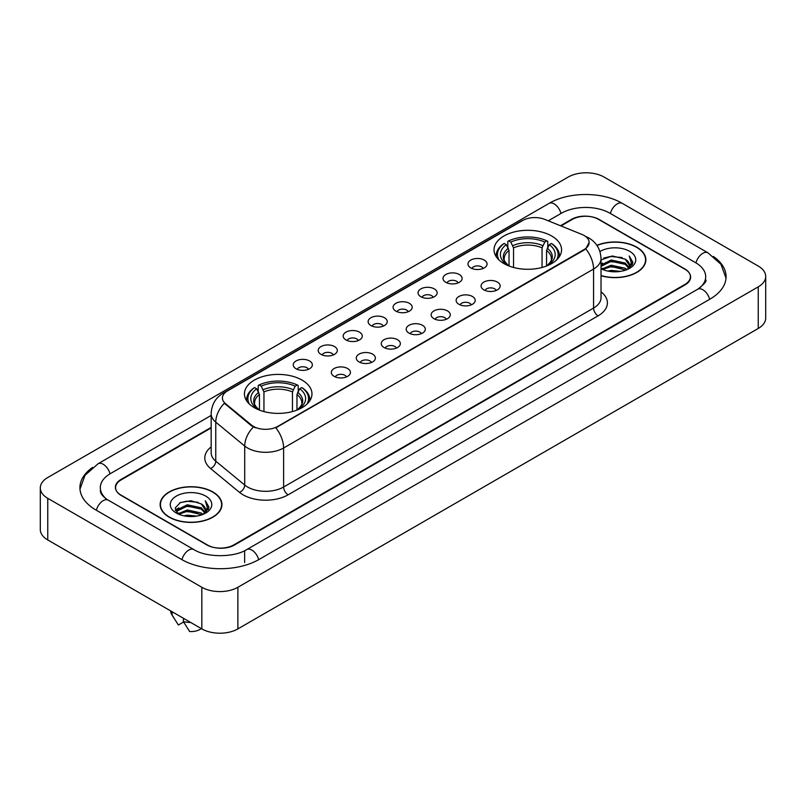 <?xml version="1.0" encoding="UTF-8"?>
<svg xmlns="http://www.w3.org/2000/svg" width="806" height="806" viewBox="0 0 806 806"><rect width="100%" height="100%" fill="white"/><g stroke="black" fill="none" stroke-linecap="round" stroke-linejoin="round"><path stroke-width="1.21" d="M302.079 380.11A33.771 19.495 0 0 0 265.285 375.888A33.771 19.495 0 0 0 244.44 393.892A33.771 19.495 0 0 0 254.323 407.685A33.771 19.495 0 0 0 291.127 411.906A33.771 19.495 0 0 0 311.972 393.892A33.771 19.495 0 0 0 302.079 380.11M551.677 236.007A33.771 19.495 0 0 0 514.873 231.785A33.771 19.495 0 0 0 494.028 249.8A33.771 19.495 0 0 0 503.921 263.582A33.771 19.495 0 0 0 540.715 267.804A33.771 19.495 0 0 0 561.56 249.8A33.771 19.495 0 0 0 551.677 236.007M470.754 267.904A9.561 5.521 180 0 1 468.86 266.343A9.561 5.521 180 0 1 472.024 259.482A9.561 5.521 180 0 1 484.275 260.096A9.561 5.521 180 0 1 486.169 266.343A9.561 5.521 180 0 1 470.754 267.904M483.106 268.469A5.733 3.315 0 0 0 481.575 266.857A5.733 3.315 0 0 0 475.923 266.02A5.733 3.315 0 0 0 471.923 268.469M445.799 282.312A9.561 5.521 180 0 1 443.905 280.75A9.561 5.521 180 0 1 447.068 273.889A9.561 5.521 180 0 1 459.319 274.503A9.561 5.521 180 0 1 461.213 280.75A9.561 5.521 180 0 1 445.799 282.312M458.151 282.886A5.733 3.315 0 0 0 456.609 281.274A5.733 3.315 0 0 0 450.967 280.428A5.733 3.315 0 0 0 446.967 282.886M420.843 296.719A9.561 5.521 180 0 1 418.949 295.157A9.561 5.521 180 0 1 422.112 288.296A9.561 5.521 180 0 1 434.353 288.921A9.561 5.521 180 0 1 436.258 295.157A9.561 5.521 180 0 1 420.843 296.719M433.195 297.293A5.733 3.315 0 0 0 431.653 295.681A5.733 3.315 0 0 0 426.001 294.845A5.733 3.315 0 0 0 422.001 297.293M395.877 311.126A9.561 5.521 180 0 1 393.983 309.564A9.561 5.521 180 0 1 397.146 302.713A9.561 5.521 180 0 1 409.398 303.328A9.561 5.521 180 0 1 411.292 309.564A9.561 5.521 180 0 1 395.877 311.126M408.229 311.7A5.733 3.315 0 0 0 406.698 310.088A5.733 3.315 0 0 0 401.045 309.252A5.733 3.315 0 0 0 397.046 311.7M370.921 325.543A9.561 5.521 180 0 1 369.027 323.982A9.561 5.521 180 0 1 372.191 317.121A9.561 5.521 180 0 1 384.442 317.735A9.561 5.521 180 0 1 386.336 323.982A9.561 5.521 180 0 1 370.921 325.543M383.273 326.108A5.733 3.315 0 0 0 381.732 324.496A5.733 3.315 0 0 0 376.09 323.659A5.733 3.315 0 0 0 372.09 326.108M345.965 339.951A9.561 5.521 180 0 1 344.071 338.389A9.561 5.521 180 0 1 347.235 331.528A9.561 5.521 180 0 1 359.476 332.143A9.561 5.521 180 0 1 361.38 338.389A9.561 5.521 180 0 1 345.965 339.951M358.317 340.525A5.733 3.315 0 0 0 356.776 338.913A5.733 3.315 0 0 0 351.124 338.067A5.733 3.315 0 0 0 347.124 340.525M321.01 354.358A9.561 5.521 180 0 1 319.105 352.796A9.561 5.521 180 0 1 322.279 345.945A9.561 5.521 180 0 1 334.52 346.56A9.561 5.521 180 0 1 336.414 352.796A9.561 5.521 180 0 1 321.01 354.358M333.362 354.932A5.733 3.315 0 0 0 331.82 353.32A5.733 3.315 0 0 0 326.168 352.484A5.733 3.315 0 0 0 322.168 354.932M296.044 368.765A9.561 5.521 180 0 1 294.15 367.204A9.561 5.521 180 0 1 297.313 360.353A9.561 5.521 180 0 1 309.564 360.967A9.561 5.521 180 0 1 311.459 367.204A9.561 5.521 180 0 1 296.044 368.765M308.396 369.339A5.733 3.315 0 0 0 306.854 367.727A5.733 3.315 0 0 0 301.212 366.891A5.733 3.315 0 0 0 297.213 369.339M483.872 289.878A9.561 5.521 180 0 1 481.968 288.316A9.561 5.521 180 0 1 485.141 281.465A9.561 5.521 180 0 1 497.383 282.08A9.561 5.521 180 0 1 499.277 288.316A9.561 5.521 180 0 1 483.872 289.878M496.224 290.452A5.733 3.315 0 0 0 494.683 288.84A5.733 3.315 0 0 0 489.03 288.004A5.733 3.315 0 0 0 485.031 290.452M458.906 304.285A9.561 5.521 180 0 1 457.012 302.724A9.561 5.521 180 0 1 460.176 295.873A9.561 5.521 180 0 1 472.427 296.487A9.561 5.521 180 0 1 474.321 302.724A9.561 5.521 180 0 1 458.906 304.285M471.258 304.859A5.733 3.315 0 0 0 469.727 303.247A5.733 3.315 0 0 0 464.075 302.411A5.733 3.315 0 0 0 460.075 304.859M433.95 318.702A9.561 5.521 180 0 1 432.056 317.141A9.561 5.521 180 0 1 435.22 310.28A9.561 5.521 180 0 1 447.471 310.894A9.561 5.521 180 0 1 449.365 317.141A9.561 5.521 180 0 1 433.95 318.702M446.302 319.267A5.733 3.315 0 0 0 444.761 317.655A5.733 3.315 0 0 0 439.119 316.818A5.733 3.315 0 0 0 435.119 319.267M408.995 333.11A9.561 5.521 180 0 1 407.101 331.548A9.561 5.521 180 0 1 410.264 324.687A9.561 5.521 180 0 1 422.505 325.302A9.561 5.521 180 0 1 424.399 331.548A9.561 5.521 180 0 1 408.995 333.11M421.347 333.684A5.733 3.315 0 0 0 419.805 332.072A5.733 3.315 0 0 0 414.153 331.226A5.733 3.315 0 0 0 410.153 333.684M384.029 347.517A9.561 5.521 180 0 1 382.135 345.955A9.561 5.521 180 0 1 385.298 339.104A9.561 5.521 180 0 1 397.549 339.719A9.561 5.521 180 0 1 399.444 345.955A9.561 5.521 180 0 1 384.029 347.517M396.381 348.091A5.733 3.315 0 0 0 394.849 346.479A5.733 3.315 0 0 0 389.197 345.643A5.733 3.315 0 0 0 385.197 348.091M359.073 361.924A9.561 5.521 180 0 1 357.179 360.363A9.561 5.521 180 0 1 360.342 353.512A9.561 5.521 180 0 1 372.594 354.126A9.561 5.521 180 0 1 374.488 360.363A9.561 5.521 180 0 1 359.073 361.924M371.425 362.499A5.733 3.315 0 0 0 369.883 360.887A5.733 3.315 0 0 0 364.241 360.05A5.733 3.315 0 0 0 360.242 362.499M334.117 376.342A9.561 5.521 180 0 1 332.223 374.78A9.561 5.521 180 0 1 335.387 367.919A9.561 5.521 180 0 1 347.628 368.533A9.561 5.521 180 0 1 349.532 374.78A9.561 5.521 180 0 1 334.117 376.342M346.469 376.906A5.733 3.315 0 0 0 344.928 375.294A5.733 3.315 0 0 0 339.276 374.458A5.733 3.315 0 0 0 335.276 376.906M581.811 234.375A17.198 9.934 180 0 1 584.108 235.493A17.198 9.934 180 0 1 589.146 242.515A17.198 9.934 180 0 1 584.108 249.538L277.758 426.404A17.198 9.934 180 0 1 251.502 425.084L225.529 403.665A17.198 9.934 180 0 1 222.416 397.973A17.198 9.934 180 0 1 227.453 390.94L522.681 220.491A17.198 9.934 180 0 1 544.715 219.383L581.811 234.375M211.162 427.926L121.202 479.862A19.112 11.032 0 0 0 115.601 487.66A19.112 11.032 0 0 0 121.202 495.468L206.799 544.886A19.112 11.032 0 0 0 233.831 544.886L684.798 284.518A19.112 11.032 0 0 0 690.399 276.72A19.112 11.032 0 0 0 684.798 268.912L599.201 219.494A19.112 11.032 0 0 0 572.169 219.494L560.976 225.952M699.336 288.226A34.406 19.868 0 0 0 705.693 276.72A34.406 19.868 0 0 0 695.608 262.675L610.011 213.258A34.406 19.868 0 0 0 561.359 213.258L548.261 220.814M211.162 415.433L110.392 473.616A34.406 19.868 0 0 0 100.307 487.66A34.406 19.868 0 0 0 106.664 499.166M201.843 587.282A25.49 14.71 0 0 0 237.881 587.282L758.234 286.865A25.49 14.71 0 0 0 765.7 276.458A25.49 14.71 0 0 0 758.234 266.051L604.157 177.098A25.49 14.71 0 0 0 568.119 177.098L47.766 477.525A25.49 14.71 0 0 0 40.3 487.922A25.49 14.71 0 0 0 47.766 498.33L201.843 587.282L201.843 628.902A25.49 14.71 0 0 0 237.881 628.902L758.234 328.475A25.49 14.71 0 0 0 765.7 318.078L765.7 276.458M40.3 487.922L40.3 529.542A25.49 14.71 0 0 0 47.766 539.949L201.843 628.902M92.589 467.43A54.798 31.636 0 0 0 79.925 487.66A54.798 31.636 0 0 0 95.974 510.037L181.572 559.455A54.798 31.636 0 0 0 259.058 559.455L710.026 299.086A54.798 31.636 0 0 0 726.075 276.72A54.798 31.636 0 0 0 713.411 256.489M601.034 275.733A30.9 17.843 0 0 0 645.868 259.814A30.9 17.843 0 0 0 636.821 247.2A30.9 17.843 0 0 0 596.893 245.336M212.885 491.952A30.9 17.843 0 0 0 179.204 488.093A30.9 17.843 0 0 0 160.132 504.566A30.9 17.843 0 0 0 169.179 517.19A30.9 17.843 0 0 0 202.86 521.049A30.9 17.843 0 0 0 221.932 504.566A30.9 17.843 0 0 0 212.885 491.952M589.146 242.515L585.781 248.842L584.108 250.051L275.823 427.795A22.296 12.876 60 0 1 283.611 447.995A25.49 14.71 180 0 1 247.573 447.995A25.49 14.71 180 0 1 244.712 446.03L215.766 422.163A25.49 14.71 180 0 1 211.162 413.73L211.162 452.74A25.49 14.71 0 0 0 215.766 461.183L244.712 485.051A25.49 14.71 0 0 0 247.573 487.015A25.49 14.71 0 0 0 283.611 487.015L593.569 308.063A25.49 14.71 0 0 0 601.034 297.656L601.034 258.645A25.49 14.71 180 0 1 593.569 269.043A22.296 12.876 -120 0 0 585.781 248.842M255.361 427.795L251.502 425.84L224.37 403.242A22.296 14.911 129.5 0 0 215.766 422.163L215.766 461.183A6.367 4.262 -50.5 0 1 210.547 468.498A31.857 18.397 180 0 1 211.162 446.907M211.162 427.402L120.971 479.469A19.112 11.032 0 0 0 115.379 487.277A19.112 11.032 0 0 0 120.971 495.075L207.474 545.017A19.112 11.032 0 0 0 234.506 545.017L685.029 284.911A19.112 11.032 0 0 0 690.621 277.113A19.112 11.032 0 0 0 685.029 269.305L598.526 219.363A19.112 11.032 0 0 0 571.494 219.363L560.452 225.74M607.724 271.058L611.24 270.423L620.61 271.36M611.845 271.672L616.429 271.773M601.86 269.063L611.24 265.214L625.154 268.237L626.917 269.627M602.757 269.516L611.24 266.514L625.859 270.03M601.034 265.073L611.24 260.016L625.154 263.038L628.871 267.179M601.034 266.373L611.24 261.315L625.154 264.338L628.539 267.794M629.083 267.723L629.244 268.338M626.987 269.597A14.407 8.312 0 0 0 629.375 265.013A14.407 8.312 0 0 0 625.154 259.129L629.365 265.325M628.942 267.874L628.408 268.962M601.034 275.531A30.578 17.661 0 0 0 645.556 259.814A30.578 17.661 0 0 0 636.599 247.331A30.578 17.661 0 0 0 597.014 245.518M601.034 268.71A20.775 11.989 0 0 0 629.657 268.297A20.775 11.989 0 0 0 629.657 251.331A20.775 11.989 0 0 0 599.926 251.543M625.154 259.129L612.328 255.965L601.034 259.945M628.398 268.962L632.68 263.481L632.821 262.202L629.254 256.016L631.34 262.927L627.219 269.496M629.254 256.016L632.811 262.444M603.674 258.091L610.354 256.469L622.091 257.537M631.259 263.371L632.146 264.902M606.052 262.484L610.354 261.668L621.658 262.605M606.052 267.693L610.354 266.877L621.658 267.814M631.35 262.847L632.287 264.59M601.034 264.005L602.646 263.109M601.608 268.851L602.646 268.307M183.788 515.81L187.304 515.175L196.664 516.112M187.899 516.424L192.493 516.535M177.924 513.825L187.304 509.976L201.218 512.999L202.981 514.379M178.821 514.278L187.304 511.276L201.913 514.782M176.766 512.757L177.119 509.785L187.304 504.778L201.218 507.79L204.936 511.941M176.685 512.384L177.119 511.085L187.304 506.077L201.218 509.1L204.603 512.556M205.137 512.485L205.298 513.1M203.052 514.349A14.407 8.312 0 0 0 205.429 509.775A14.407 8.312 0 0 0 201.218 503.891L205.419 510.087M205.006 512.636L208.744 508.243L208.885 506.954L205.308 500.768L207.394 507.689L203.283 514.258M169.401 517.059A30.578 17.661 0 0 0 202.729 520.888A30.578 17.661 0 0 0 221.61 504.566A30.578 17.661 0 0 0 212.653 492.083A30.578 17.661 0 0 0 179.325 488.255A30.578 17.661 0 0 0 160.444 504.566A30.578 17.661 0 0 0 169.401 517.059M205.721 496.093A20.775 11.989 0 0 0 176.343 496.093A20.775 11.989 0 0 0 176.343 513.049A20.775 11.989 0 0 0 205.721 513.049A20.775 11.989 0 0 0 205.721 496.093M201.218 503.891L190.951 500.738L180.312 502.571L175.184 508.022L178.096 513.956M170.64 610.888A20.392 11.768 0 0 0 171.759 614.535A20.392 11.768 0 0 0 172.131 615.109L178.368 625.033L183.617 622M172.131 615.109L172.131 611.744M183.395 618.252L183.395 621.607L189.632 631.531A12.745 7.355 0 0 0 201.288 628.579M183.395 621.607A20.392 11.768 0 0 0 190.69 622.464M205.308 500.768L208.875 507.206M179.738 502.853L186.408 501.231L198.155 502.289M207.323 508.133L208.2 509.654M175.446 510.682L177.491 509.17M182.106 507.246L186.408 506.43L197.722 507.367M182.106 512.455L186.408 511.629L197.722 512.576M207.404 507.609L208.351 509.352M175.285 510.188L178.7 507.871M177.673 513.613L178.7 513.069M509.029 266L509.029 250.444L506.299 244.671A27.394 15.818 0 0 0 506.299 264.287L505.785 264.58M507.81 247.281L507.81 241.387L508.717 240.863A30.326 17.51 0 0 1 546.871 240.863L544.785 242.072A27.394 15.818 0 0 0 510.803 242.072L513.533 247.845L513.533 267.471M542.055 267.471L542.055 247.845L544.785 242.072M499.005 259.985A30.326 17.51 0 0 1 504.213 243.462L503.307 243.986A31.605 18.246 0 0 0 496.194 255.522A31.605 18.246 0 0 0 496.264 256.782M546.871 240.863L547.778 241.387L547.778 247.281M504.213 243.462L506.299 244.671M510.803 242.072L508.717 240.863M506.299 264.287L508.798 265.92M559.324 256.782A31.605 18.246 0 0 0 559.394 255.522A31.605 18.246 0 0 0 552.281 243.986L551.375 243.462A30.326 17.51 0 0 1 556.583 259.985M549.803 264.58L549.289 264.287A27.394 15.818 0 0 0 549.289 244.671L551.375 243.462M546.79 265.92L549.289 264.287M549.289 244.671L546.559 250.444L546.559 266M259.441 410.103L259.441 394.537L256.711 388.764A27.394 15.818 0 0 0 256.711 408.39L256.197 408.682M258.222 391.384L258.222 385.48L259.129 384.966A30.326 17.51 0 0 1 297.283 384.966L295.197 386.165A27.394 15.818 0 0 0 261.215 386.165L263.945 391.938L263.945 411.564M292.467 411.564L292.467 391.938L295.197 386.165M249.417 404.088A30.326 17.51 0 0 1 254.625 387.565L253.719 388.079A31.605 18.246 0 0 0 246.606 399.615A31.605 18.246 0 0 0 246.676 400.884M297.283 384.966L298.19 385.48L298.19 391.384M254.625 387.565L256.711 388.764M261.215 386.165L259.129 384.966M256.711 408.39L259.21 410.012M309.736 400.884A31.605 18.246 0 0 0 309.806 399.615A31.605 18.246 0 0 0 302.693 388.079L301.787 387.565A30.326 17.51 0 0 1 306.995 404.088M300.215 408.682L299.701 408.39A27.394 15.818 0 0 0 299.701 388.764L301.787 387.565M297.202 410.012L299.701 408.39M299.701 388.764L296.971 394.537L296.971 410.103M225.529 403.665L225.529 404.421M251.502 425.084L251.502 425.84M277.758 426.404L277.758 426.918M584.108 249.538L584.108 250.051M258.676 559.676A10.196 5.884 -120 0 0 251.855 550.085A10.196 5.884 -120 0 0 246.757 549.581C234.214 557.692 206.407 557.692 193.873 549.581L108.276 500.163C107.258 499.791 102.291 496.405 100.73 492.819L100.307 490.783M181.954 559.676A10.196 5.884 -60 0 1 188.775 550.085A10.196 5.884 -60 0 1 193.873 549.581M96.357 510.258A10.196 5.884 -60 0 1 103.178 500.667A10.196 5.884 -60 0 1 108.276 500.163M79.975 489.101L85.053 475.238L98.08 463.752A10.196 5.884 60 0 1 103.178 464.256A10.196 5.884 60 0 1 110.009 473.847M98.08 463.752L549.057 203.384A10.196 5.884 60 0 1 554.145 203.888A10.196 5.884 60 0 1 560.976 213.469M549.057 203.384C568.935 191.556 602.435 191.556 622.323 203.384A10.196 5.884 120 0 0 617.225 203.888A10.196 5.884 120 0 0 610.394 213.469M726.025 278.151L720.947 264.287L707.92 252.802A10.196 5.884 120 0 0 702.822 253.306A10.196 5.884 120 0 0 695.991 262.897M709.643 299.308A10.196 5.884 -120 0 0 702.822 289.727A10.196 5.884 -120 0 0 697.724 289.223L246.757 549.581M237.881 628.902L237.881 587.282M47.766 539.949L47.766 498.33M758.234 328.475L758.234 286.865M244.641 562.578L244.641 551.133M288.115 494.813A6.367 3.677 60 0 1 283.611 487.015L283.611 447.995L593.569 269.043L593.569 308.063A6.367 3.677 60 0 0 598.072 315.861L288.115 494.813A31.857 18.397 180 0 1 243.069 494.813A31.857 18.397 180 0 1 239.493 492.365L210.547 468.498M601.034 258.645C600.601 249.477 596.571 242.606 588.954 238.032L585.73 236.46A22.296 10.448 112 0 0 585.438 236.349M225.559 392.25A22.296 12.876 -120 0 0 223.242 393.116C215.625 397.69 211.595 404.562 211.162 413.73M223.242 393.116L520.807 221.318A22.296 12.876 60 0 1 522.5 220.602M253.406 427.019A22.296 14.911 129.5 0 0 244.712 446.03L244.712 485.051A6.367 4.262 -50.5 0 1 239.493 492.365M601.034 291.822A31.857 18.397 180 0 1 598.072 315.861M509.029 250.444A23.576 13.611 0 0 0 504.224 258.676C503.579 259.885 504.989 262.162 508.475 265.537M542.055 247.845A23.576 13.611 0 0 0 513.533 247.845M508.364 248.218A24.502 14.145 0 0 0 508.364 265.456M542.72 245.618A24.502 14.145 0 0 0 512.868 245.618M547.234 265.456A24.502 14.145 0 0 0 547.234 248.218M547.113 265.537C550.589 262.172 552.009 259.885 551.364 258.676A23.576 13.611 0 0 0 546.559 250.444M259.441 394.537A23.576 13.611 0 0 0 254.636 402.778C253.991 403.977 255.401 406.264 258.887 409.629M292.467 391.938A23.576 13.611 0 0 0 263.945 391.938M258.766 392.32A24.502 14.145 0 0 0 258.766 409.559M293.132 389.711A24.502 14.145 0 0 0 263.28 389.711M297.636 409.559A24.502 14.145 0 0 0 297.636 392.32M297.525 409.629C301.001 406.274 302.421 403.987 301.776 402.778A23.576 13.611 0 0 0 296.971 394.537M705.693 279.843C707.114 280.871 704.454 283.994 697.724 289.223M622.323 203.384L707.92 252.802M520.807 221.318L524.897 219.413M645.556 262.363L645.556 259.814M176.625 512.596L176.625 511.729M221.61 507.125L221.61 504.566M173.824 618L171.759 614.535M160.444 507.125L160.444 504.566M496.194 256.671L496.194 255.522M559.394 256.671L559.394 255.522M246.606 400.763L246.606 399.615M309.806 400.763L309.806 399.615"/></g></svg>
